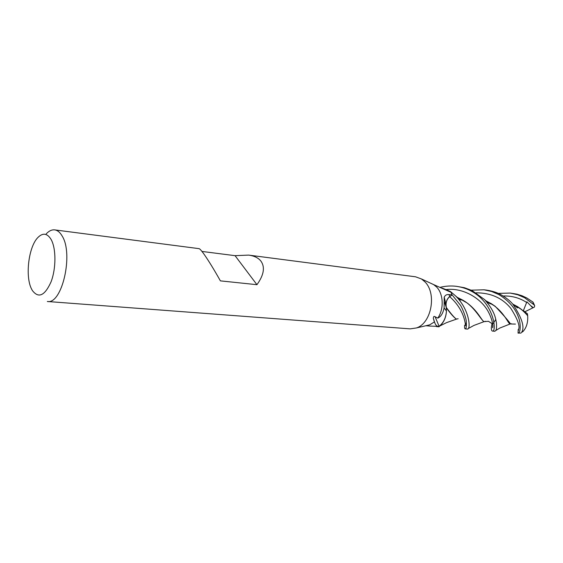 <?xml version="1.0" encoding="UTF-8"?>
<svg xmlns="http://www.w3.org/2000/svg" width="563" height="563" viewBox="0 0 563 563"><rect width="100%" height="100%" fill="white"/><g stroke="black" fill="none" stroke-linecap="round" stroke-linejoin="round"><path stroke-width="0.84" d="M201.962 251.436L235.067 255.672L248.642 255.102L415.557 276.799L421.448 278.959L424.812 281.746C437.008 293.323 431.476 323.373 416.409 327.955L410.195 328.869L47.341 301.494C61.986 304.717 73.725 254.026 62.155 236.024C60.037 232.329 57.553 230.288 54.71 229.887C51.845 229.563 49.016 230.886 46.229 233.863M434.502 321.874L433.376 318.524C433.397 316.526 433.982 315.942 435.122 316.758L437.768 318.116C440.864 316.807 442.975 313.408 444.101 307.933L444.214 297.158C445.199 295.139 446.804 294.28 449.028 294.583L452.096 294.857L449.689 296.595C447.465 298.334 446.227 300.853 445.973 304.154L446.445 311.008C445.987 317.736 443.538 322.831 439.105 326.294L438.915 326.406C436.86 326.547 435.389 325.034 434.502 321.874L429.632 324.865L426.487 325.597M447.367 290.156L449.893 291.831L433.616 284.582L436.564 286.975C443.503 293.837 444.13 309.171 437.768 318.116M248.642 255.102C254.216 255.855 258.297 257.847 260.887 261.077C265.222 267.136 263.906 275.004 256.946 284.695L220.393 280.867C213.905 269.332 208.373 260.331 203.799 253.878C201.371 250.521 199.795 248.776 199.077 248.656L54.71 229.887M51.134 239.514C56.18 248.494 56.194 268.389 51.071 281.817C44.794 295.751 38.558 298.643 32.365 290.508L31.648 289.192C24.976 276.75 28.523 246.96 37.812 237.586C42.823 232.533 47.264 233.173 51.134 239.514M430.083 326.083L438.915 326.406M450.78 292.056L452.096 294.857M433.616 284.582L427.141 281.599M450.611 291.894L446.867 290.459M439.105 326.294L435.122 316.758M446.318 307.504L444.277 301.557M235.067 255.672L256.946 284.695M440.365 287.285C445.565 286.004 450.857 285.673 456.234 286.3C462.11 287.165 467.177 288.805 471.421 291.233C494.638 303.429 496.77 332.48 492.428 331.065C491.675 330.967 491.316 329.756 491.344 327.427L491.978 323.605M492.428 331.065L494.849 331.262L495.75 330.523C496.496 329.763 496.728 327.258 496.453 322.986C495.637 319.312 495.496 311.951 484.644 299.643L471.991 290.515L464.447 287.728L456.565 286.342M465.2 328.891L467.811 329.095L468.423 328.44C470.394 325.745 468.697 308.63 455.291 295.666L450.491 291.557L452.117 294.913L460.393 305.167C463.096 309.397 466.333 318.813 466.277 321.515C466.579 326.385 466.22 328.841 465.2 328.891C464.679 328.806 464.475 327.575 464.581 325.175M498.234 293.386L510.233 293.077L517.664 294.731L524.568 297.721L534.167 304.935L534.681 305.653L534.393 307.088L532.795 307.898L526.905 301.803L523.379 310.649L527.454 313.774L527.665 315.744C528.108 322.261 526.581 327.49 523.076 331.431L521.556 332.43C524.969 327.434 522.07 318.018 512.865 304.203C510.092 300.86 506.2 297.75 501.19 294.864C497.495 292.654 492.597 291.064 486.488 290.1L484.032 289.79L491.661 291.493L498.818 294.576C508.319 300.368 514.744 307.602 518.094 316.272C521.422 323.88 520.332 333.753 518.059 333.113L518.213 329.468L518.706 330.101L518.586 329.404C520.142 325.984 517.538 318.954 510.775 308.306C502.344 297.996 490.795 292.83 476.136 292.823M533.055 302.162L526.862 298.003L522 295.744L516.897 294.153L510.233 293.077M436.367 326.575L439.02 326.793L439.393 326.315L438.908 326.406M485.489 321.297L484.342 321.621C481.991 321.769 478.747 311.642 467.206 303.021L457.325 297.355M513.857 305.069L514.483 304.984M484.342 321.621L484.046 321.593C481.14 320.565 474.398 305.836 461.533 299.502L457.529 297.538M450.491 291.557L446.121 289.678M527.665 315.744C523.935 311.346 519.98 307.996 515.792 305.695L512.809 304.14M458.148 318.749L456.283 319.108C453.82 317.314 450.513 313.577 446.36 307.898M439.393 326.315L439.794 325.998C443.792 322.486 446.002 317.602 446.431 311.332M456.607 319.13C455.038 318.475 451.625 314.626 446.368 307.574C445.453 303.014 446.572 299.375 449.717 296.659L452.117 294.913M527.7 315.519L521.929 309.77L512.675 303.985M471.266 290.17L484.032 289.79M511.274 323.676L510.458 323.964C509.775 322.36 504.701 316.483 495.236 306.335L485.834 300.755M459.07 298.228L458.472 298.376M458.388 298.299L458.936 298.165L457.656 297.644M485.996 300.916L489.5 302.718C504.166 310.867 508.178 324.26 510.205 323.943L499.867 328.025L495.75 330.523M532.795 307.898L524.878 311.761M449.689 296.595L449.028 294.583M532.619 301.782L534.167 304.935M521.078 333.022L518.073 333.12L521.057 333.036M492.857 325.337C491.724 331.579 495.285 325.111 488.593 312.345C482.217 299.481 464.123 287.313 445.896 289.586M526.609 302.437C519.593 297.869 511.767 295.723 503.132 295.997M466.34 322.289C464.025 333.746 469.697 314.443 449.717 296.659M533.126 307.722L531.458 306.124M429.632 324.865L416.409 327.955M430.28 326.097L425.874 325.745M449.52 291.69L449.893 291.831M448.275 290.508L442.068 288.08M434.291 321.529L433.376 318.524M446.445 311.008L444.101 307.933M445.973 304.154L444.214 297.158M433.77 284.674L421.448 278.959M495.785 319.397C492.435 324.942 493.139 323.12 492.463 323.887L488.431 321.283L484.539 321.621M462.87 300.149L467.206 303.021M484.187 321.607L473.919 325.435L468.423 328.44M461.533 299.502L461.048 300.086L459.908 299.699L455.291 295.666M523.076 331.431L521.556 332.43M515.778 305.688L517.467 307.919L513.449 304.449M456.48 319.122L446.586 322.62L439.794 325.998M521.929 309.77L517.327 306.469M489.557 302.76L488.529 303.063M515.434 324.077L510.493 323.964M486.101 301.015L487.248 301.508M490.859 303.366L495.236 306.335M489.5 302.718L490.408 303.858L487.213 302.134L484.637 299.636M533.034 302.134L534.681 305.653"/></g></svg>
